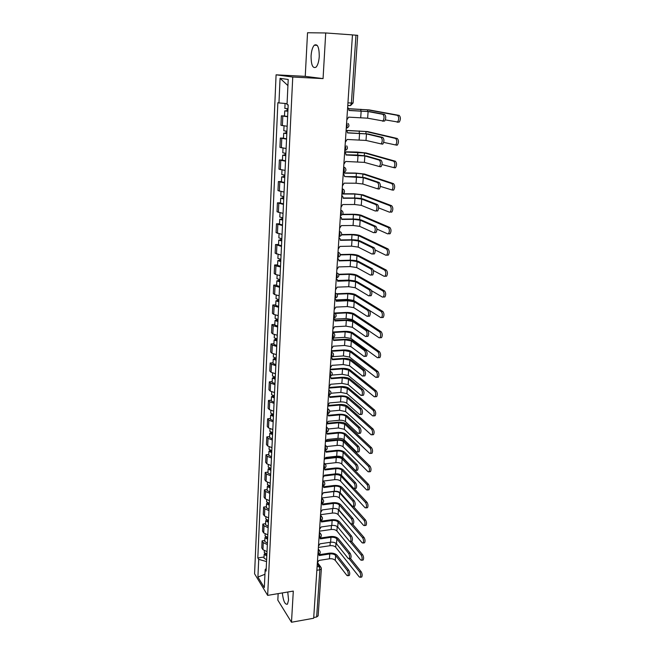 <?xml version="1.0" encoding="UTF-8"?>
<svg xmlns="http://www.w3.org/2000/svg" width="655" height="655" viewBox="0 0 655 655"><rect width="100%" height="100%" fill="white"/><g stroke="black" fill="none" stroke-linecap="round" stroke-linejoin="round"><path stroke-width="0.98" d="M282.313 592.922C283.304 601.102 285.015 604.852 287.455 604.164L288.568 600.062L287.758 592.014M319.255 56.51C319.222 47.307 317.569 43.533 314.294 45.179C312.517 47.193 311.444 50.771 311.076 55.921C311.109 65.041 312.771 68.783 316.054 67.154C317.806 65.197 318.87 61.652 319.255 56.51M278.154 593.618L277.818 600.127L291.491 622.25L313.671 618.246L352.464 34.887L325.715 32.963L307.531 32.75L305.246 76.365L276.082 74.826L254.582 573.788L267.658 595.379L292.752 77.036L323.062 78.608L325.715 32.963M291.491 622.25L293.301 591.088L267.658 595.379M316.864 570.268L319.845 569.793L321.351 568.736L318.142 615.839L316.652 616.977L319.845 569.793L319.091 566.444L317.282 563.98M313.72 617.501L316.652 616.977M352.456 34.92L357.695 35.329L353.086 102.991L351.399 103.015L355.984 35.165M287.619 116.746L281.372 115.837L280.946 125.277L287.168 126.259M284.499 115.943L281.372 115.837M286.562 139.13L280.365 138.049L279.947 147.359L286.112 148.505M283.476 138.131L280.365 138.049M285.514 161.204L279.374 159.951L278.956 169.129L285.072 170.439M282.461 160L279.374 159.951M284.483 182.95L278.391 181.55L277.982 190.589L284.049 192.062M281.462 181.566L278.391 181.55M283.468 204.401L277.425 202.837L277.024 211.753L283.042 213.383M280.471 202.829L277.425 202.837M282.469 225.541L276.476 223.83L276.074 232.623L282.043 234.4M279.497 223.797L276.476 223.83M281.478 246.395L275.534 244.536L275.141 253.215L281.06 255.131M278.539 244.479L275.534 244.536M280.504 266.962L275.943 265.865L274.609 264.964L274.224 273.52L275.55 274.453L280.094 275.575M277.597 264.874L274.609 264.964M279.538 287.242L275.018 286.079L273.692 285.105L273.315 293.546L274.633 294.545L279.136 295.741M276.664 284.999L273.692 285.105M278.596 307.252L274.109 306.016L272.791 304.976L272.415 313.303L273.724 314.375L278.195 315.636M275.739 304.845L272.791 304.976M277.654 326.984L273.209 325.691L271.907 324.585L271.53 332.797L272.824 333.935L277.27 335.254M274.83 324.43L271.907 324.585M276.738 346.454L272.316 345.095L271.023 343.924L270.654 352.03L271.94 353.233L276.353 354.617M273.937 343.744L271.023 343.924M275.829 365.67L271.44 364.245L270.163 363.009L269.794 371.017L271.072 372.277L275.444 373.718M273.053 362.813L270.163 363.009M274.928 384.624L270.572 383.15L269.303 381.849L268.951 389.741L270.212 391.068L274.551 392.566M272.177 381.628L269.303 381.849M274.044 403.333L269.721 401.793L268.46 400.442L268.108 408.229L269.361 409.612L273.667 411.168M271.317 400.197L268.46 400.442M273.168 421.795L268.869 420.207L267.633 418.791L267.281 426.479L268.517 427.92L272.799 429.533M270.466 418.529L267.633 418.791M272.3 440.013L268.042 438.375L266.806 436.901L266.462 444.491L267.69 445.99L271.94 447.652M269.631 436.615L266.806 436.901M271.448 458.001L267.215 456.306L265.995 454.783L265.66 462.274L266.872 463.822L271.096 465.541M268.804 454.48L265.995 454.783M270.605 475.759L266.405 474.007L265.193 472.435L264.857 479.837L266.069 481.433L270.253 483.202M267.985 472.116L265.193 472.435M269.778 493.289L265.602 491.487L264.407 489.866L264.071 497.17L265.267 498.823L269.426 500.641M267.174 489.522L264.407 489.866M268.959 510.597L264.817 508.755L263.621 507.068L263.294 514.29L264.481 515.984L268.615 517.851M266.38 506.716L263.621 507.068M268.149 527.684L264.031 525.793L262.851 524.066L262.532 531.197L263.703 532.941L267.805 534.857M265.594 523.689L262.851 524.066M267.346 544.567L263.261 542.627L262.09 540.85L261.771 547.891L262.942 549.684L267.011 551.641M264.817 540.457L262.09 540.85M287.07 103.629L278.964 102.933L280.062 78.33L288.208 79.476L287.029 104.636L288.184 104.874L266.094 571.103L265.169 569.637L264.325 587.584L257.914 577.047L258.7 559.362L266.544 561.564M278.964 102.933L277.867 102.704L257.816 557.962L258.7 559.362M276.082 74.826L292.752 77.036M305.246 76.365L323.062 78.608M264.047 557.02L257.816 557.962M266.208 568.54L265.169 569.637M280.062 78.33L287.922 85.592M264.947 574.288L257.914 577.047M349.049 110.392L369.764 111.628L384.575 114.396C386.09 116.107 386.131 118.309 384.69 121.011L382.553 121.175M368.118 111.563L367.627 118.187L382.995 120.954C384.428 118.252 384.387 116.041 382.88 114.33L368.118 111.563L349.041 110.499L348.452 108.222L347.633 107.535M346.806 119.971L348.591 117.147L367.627 118.187M348.747 108.697L369.224 109.917L399.19 115.411C400.745 117.122 400.786 119.333 399.304 122.035L397.151 122.207M385.369 119.898L397.618 121.977C399.1 119.276 399.059 117.065 397.503 115.354L367.619 109.852L348.796 108.804M287.995 108.804L284.851 108.419L285.081 103.457M287.889 111.153L286.554 110.973L287.66 110.941L287.758 108.795M287.881 111.268L284.737 110.867L287.037 110.801L287.136 108.746M287.635 116.459L284.499 116.05L284.737 110.867M287.651 111.137L287.037 110.801M347.551 132.76L368.118 133.964L382.766 137.444C384.256 139.171 384.305 141.349 382.913 143.969L382.233 144.182M366.481 133.915L366.006 140.44L381.226 143.928C382.618 141.308 382.561 139.13 381.079 137.403L366.481 133.915L347.535 132.916L347.003 130.738L346.135 130.009M345.324 142.266L347.101 139.458L366.006 140.44M346.069 154.809L357.311 155.022L366.497 155.972L380.981 160.156C382.446 161.9 382.504 164.045 381.161 166.591L380.457 166.788M364.868 155.947L364.401 162.383L379.491 166.566C380.825 164.02 380.768 161.875 379.31 160.131L364.868 155.947L346.061 155.006L345.562 152.926L344.661 152.156M343.859 164.241L345.627 161.457L364.401 162.383M363.279 177.661L362.813 184.006L377.771 188.886C379.065 186.405 378.991 184.284 377.567 182.524L363.279 177.661L344.612 176.58L355.78 176.653L364.901 177.677L379.22 182.532C380.661 184.292 380.727 186.413 379.433 188.886L378.713 189.074M342.418 185.897L344.17 183.146L356.05 183.228L362.813 184.006M344.612 176.58L344.145 174.795L343.212 173.993M346.691 130.394L367.635 131.589L397.266 138.492C398.797 140.219 398.846 142.397 397.413 145.025L396.709 145.238M383.724 142.389L395.735 144.984C397.167 142.356 397.118 140.178 395.595 138.451L366.039 131.54L346.839 130.541M286.931 131.237L283.811 130.771L284.041 125.948M286.825 133.505L285.506 133.293L286.603 133.227L286.702 131.213M286.816 133.661L283.705 133.186L285.989 133.047L286.079 131.164M286.579 138.778L283.468 138.287L283.705 133.186M286.587 133.481L285.989 133.047M344.686 151.796L357.147 152.05L366.063 152.967L395.374 161.236C396.881 162.98 396.938 165.125 395.546 167.68L394.826 167.876M382.045 164.544L393.884 167.655C395.268 165.101 395.211 162.956 393.712 161.212L364.483 152.934L344.677 151.985M285.883 153.335L282.788 152.803L283.009 148.169M285.785 155.538L284.475 155.284L285.564 155.186L285.654 153.319M285.776 155.726L282.682 155.186L284.958 154.973L285.04 153.27M285.531 160.778L282.444 160.221L282.682 155.186M285.547 155.513L284.958 154.973M343.285 172.92L355.665 173.059L364.516 174.042L393.508 183.646C394.99 185.406 395.055 187.526 393.712 190.007L392.967 190.187M380.35 186.38L392.058 189.999C393.401 187.518 393.336 185.398 391.854 183.637L362.944 174.025L356.369 173.297L343.269 173.149M284.851 175.131L281.781 174.525L281.994 170.079M284.753 177.251L283.451 176.973L284.54 176.842L284.622 175.114M284.745 177.489L281.675 176.875L283.942 176.588L284.008 175.057M284.507 182.467L281.445 181.836L281.675 176.875M284.524 177.235L283.942 176.588M343.179 197.974L354.273 197.982C358.219 198.047 361.232 198.416 363.32 199.079L377.493 204.589C378.901 206.366 378.983 208.454 377.722 210.861L376.985 211.033M361.716 199.079L361.257 205.334L375.34 211.041L376.076 210.869C377.329 208.462 377.247 206.374 375.839 204.597L361.716 199.079L354.985 198.26L343.163 198.26L342.745 196.344L341.779 195.518M341.001 207.258L342.737 204.532L354.543 204.499L361.257 205.334M341.763 219.106L352.791 219.007C356.705 219.048 359.701 219.441 361.765 220.178L375.79 226.327C377.174 228.12 377.255 230.183 376.044 232.525L375.29 232.681M360.168 220.195L359.718 226.368L373.653 232.705L374.406 232.55C375.618 230.208 375.528 228.136 374.144 226.343L360.168 220.195L353.495 219.327L341.738 219.433L341.353 217.599L340.371 216.74M339.601 228.325L341.329 225.615L353.061 225.484L359.718 226.368M343.105 193.765L354.208 193.79L362.985 194.838L391.674 205.727C393.123 207.504 393.205 209.6 391.903 212.007L391.133 212.179M378.639 207.897L389.496 212.187L390.265 212.015C391.559 209.608 391.477 207.512 390.028 205.736L361.421 194.838L354.895 194.052L342.368 194.027M283.836 196.615L280.79 195.943L280.987 191.669M283.738 198.67L282.452 198.359L283.533 198.187L283.607 196.598M283.73 198.94L280.684 198.26L282.935 197.908L283.001 196.541M283.492 203.844L280.455 203.156L280.684 198.26M283.509 198.645L282.935 197.908M342.63 214.3L352.758 214.234C356.566 214.275 359.472 214.652 361.478 215.348L389.864 227.49C391.289 229.283 391.371 231.354 390.118 233.696L389.332 233.851M376.912 229.086L387.703 233.876L388.489 233.72C389.741 231.371 389.651 229.307 388.227 227.514L359.923 215.364L353.446 214.529L342.385 214.603M282.829 217.804L279.808 217.067L280.004 212.957M282.739 219.785L281.462 219.441L282.534 219.237L282.6 217.779M282.723 220.088L279.71 219.351L281.945 218.926L282.002 217.722M282.493 224.927L279.48 224.174L279.71 219.351M282.51 219.761L281.945 218.926M340.363 239.943L351.326 239.755C355.215 239.763 358.187 240.172 360.234 240.991L374.103 247.754C375.471 249.563 375.561 251.602 374.382 253.878L373.612 254.017M358.645 241.015L358.203 247.099L371.991 254.05L372.76 253.919C373.931 251.643 373.833 249.596 372.474 247.786L358.645 241.015L352.022 240.098L340.338 240.311L339.986 238.551L338.979 237.667M338.217 249.088L339.937 246.411L351.588 246.165L358.203 247.099M338.979 260.502L349.876 260.207C353.741 260.199 356.697 260.633 358.719 261.509L372.449 268.877C373.784 270.695 373.89 272.717 372.752 274.928L371.958 275.051M357.139 261.55L356.705 267.559L370.345 275.1L371.131 274.985C372.261 272.767 372.163 270.752 370.828 268.927L357.139 261.55L350.572 260.584L338.962 260.895L338.635 259.208L337.603 258.307M336.858 269.573L338.561 266.912L350.147 266.569L356.705 267.559M337.62 280.774L348.452 280.389C352.292 280.348 355.223 280.807 357.229 281.756L370.812 289.706C372.13 291.532 372.236 293.53 371.139 295.683L370.337 295.79M355.665 281.806L355.231 287.733L368.724 295.855L369.526 295.757C370.624 293.596 370.517 291.606 369.199 289.764L355.665 281.806L349.14 280.79L337.603 281.208L337.3 279.587L336.252 278.67M335.516 289.78L337.202 287.144L348.714 286.702L355.231 287.733M336.277 300.768L347.044 300.293C350.867 300.227 353.765 300.71 355.755 301.718L369.199 310.241C370.493 312.083 370.607 314.056 369.543 316.152L368.732 316.234M354.199 301.791L353.774 307.629L367.136 316.316L367.946 316.234C369.002 314.138 368.888 312.165 367.602 310.314L354.199 301.791L347.723 300.727L336.261 301.235L335.974 299.679L334.918 298.745M334.189 309.709L335.868 307.097L347.306 306.556L353.774 307.629M334.951 320.5L345.66 319.935C349.451 319.845 352.333 320.344 354.306 321.417L367.611 330.488C368.88 332.347 369.002 334.296 367.971 336.342L367.144 336.4M352.758 321.499L352.333 327.263L365.555 336.498L366.382 336.441C367.414 334.394 367.291 332.437 366.022 330.578L352.758 321.499L346.331 320.393L334.934 320.999L334.672 319.501L333.6 318.559M332.879 329.367L334.549 326.771L345.922 326.141L352.333 327.263M333.641 339.961L344.284 339.306C348.059 339.2 350.924 339.716 352.873 340.854L366.039 350.458C367.291 352.325 367.422 354.257 366.423 356.255L365.605 356.312M351.334 340.952L350.916 346.634L364.008 356.402L364.843 356.361C365.834 354.363 365.711 352.431 364.467 350.564L351.334 340.952L344.948 339.798L333.632 340.494L333.387 339.053L332.298 338.095M331.594 348.763L333.248 346.192L344.546 345.472L350.916 346.634M332.347 359.161L342.933 358.424C346.683 358.293 349.524 358.834 351.465 360.029L364.499 370.149C365.727 372.032 365.858 373.948 364.892 375.888L364.106 375.954M349.934 360.144L349.524 365.752L362.477 376.027L363.32 376.011C364.286 374.07 364.155 372.155 362.927 370.272L349.934 360.144L343.597 358.948L332.339 359.734L332.118 358.342L331.021 357.376M330.316 367.905L331.962 365.351L343.195 364.54L349.524 365.752M331.07 378.115L341.599 377.296C345.332 377.141 348.149 377.698 350.065 378.958L362.968 389.578C364.18 391.477 364.319 393.368 363.386 395.268L362.624 395.333M348.55 379.073L348.141 384.608L360.97 395.391L361.822 395.399C362.755 393.499 362.616 391.608 361.413 389.709L348.55 379.073L342.254 377.845L331.07 378.713L330.857 377.378L329.752 376.404M329.064 386.794L330.693 384.264L341.861 383.363L348.141 384.608M341.599 234.555L351.342 234.408C355.116 234.424 358.007 234.817 359.988 235.587L388.071 248.949C389.479 250.75 389.569 252.797 388.358 255.073L387.555 255.213M375.159 249.956L385.934 255.253L386.737 255.114C387.948 252.83 387.85 250.791 386.45 248.982L358.449 235.612L352.013 234.736L341.484 234.899M281.838 238.69L278.85 237.896L279.03 233.958M281.748 240.606L280.487 240.238L281.552 240L281.617 238.674M281.732 240.95L278.743 240.148L280.97 239.656L281.02 238.608M281.511 245.723L278.522 244.904L278.743 240.148M281.527 240.581L280.97 239.656M340.256 254.541L349.934 254.312C353.692 254.304 356.557 254.721 358.522 255.556L386.319 270.097C387.694 271.915 387.793 273.937 386.622 276.148L385.803 276.271M373.375 270.499L384.19 276.328L385.009 276.205C386.18 273.986 386.082 271.964 384.706 270.147L356.991 255.589L350.605 254.664L340.264 254.918M280.864 259.29L277.892 258.438L278.072 254.656M280.782 261.148L279.521 260.747L280.586 260.477L280.643 259.274M280.758 261.517L277.794 260.657L280.004 260.101L280.045 259.208M280.536 266.225L277.573 265.349L277.794 260.657M280.553 261.116L280.004 260.101M338.668 274.273L348.55 273.946C352.284 273.921 355.125 274.355 357.073 275.256L384.583 290.943C385.934 292.777 386.041 294.775 384.911 296.936L384.076 297.034M371.516 290.681L382.471 297.108L383.306 297.002C384.436 294.84 384.329 292.842 382.978 291.008L355.55 275.305L349.213 274.339L338.807 274.674M279.906 279.611L276.95 278.694L277.122 275.075M279.816 281.404L278.572 280.97L279.628 280.676L279.677 279.595M354.92 280.954L348.804 280.086L337.595 280.479M279.8 281.814L276.852 280.889L279.055 280.274L279.087 279.529M279.579 286.456L276.639 285.514L276.852 280.889M279.595 281.372L279.055 280.274M336.834 293.759L347.183 293.334C350.892 293.284 353.716 293.735 355.649 294.693L382.872 311.502C384.198 313.352 384.313 315.325 383.216 317.429L382.373 317.511M369.346 310.347L380.776 317.593L381.628 317.511C382.725 315.407 382.602 313.434 381.276 311.584L354.134 294.758L347.838 293.743L337.12 294.185M278.956 299.654L276.025 298.68L276.189 295.217M278.874 301.382L277.63 300.932L278.686 300.604L278.727 299.638M355.469 301.554L353.716 300.448L347.437 299.417L336.097 299.916M278.85 301.824L275.927 300.841L278.121 300.17L278.146 299.572M278.637 306.401L275.714 305.41L275.927 300.841M278.645 301.357L278.121 300.17M334.443 313.024L345.832 312.46C349.524 312.386 352.325 312.861 354.24 313.884L381.185 331.774C382.487 333.632 382.61 335.589 381.546 337.636L380.686 337.702M334.402 319.116L346.086 318.502L352.325 319.575L379.106 337.8L379.965 337.734C381.03 335.688 380.907 333.731 379.597 331.872L352.734 313.958L346.487 312.902L335.237 313.458M278.015 319.427L275.116 318.404L275.264 315.088M277.941 321.097L276.713 320.614L277.753 320.262L277.794 319.411M277.916 321.564L275.01 320.532L277.212 319.337M277.704 326.084L274.805 325.036L275.01 320.532M277.72 321.065L277.196 319.796M332.707 332.028L344.497 331.348C348.165 331.25 350.949 331.741 352.849 332.822L379.515 351.768C380.801 353.643 380.932 355.575 379.9 357.573L379.057 357.63M332.388 338.086L344.751 337.341L350.949 338.447L377.46 357.72L378.328 357.679C379.36 355.681 379.229 353.749 377.943 351.874L351.35 332.912L345.144 331.807L332.732 332.527M277.09 338.938L274.208 337.857L274.355 334.689M277.016 340.543L275.796 340.035L276.836 339.65L276.869 338.913M276.991 341.05L274.109 339.961L276.295 338.848M276.778 345.504L273.905 344.407L274.109 339.961M276.795 340.518L276.279 339.159M331.463 350.752L343.187 349.983C346.831 349.868 349.59 350.376 351.473 351.514L377.878 371.483C379.139 373.366 379.278 375.282 378.279 377.231L377.46 377.296M332.396 356.688L343.441 355.935L349.59 357.081L375.839 377.37L376.715 377.354C377.714 375.405 377.575 373.489 376.314 371.606L349.983 351.612L343.826 350.474L331.422 351.293M276.181 358.187L273.323 357.049L273.462 354.027M276.107 359.734L274.895 359.202L275.935 358.793L275.96 358.162M276.082 360.266L273.225 359.128L275.387 358.089M275.87 364.663L273.02 363.509L273.225 359.128M275.886 359.701L275.378 358.277M330.226 369.248L341.885 368.38C345.512 368.249 348.255 368.773 350.122 369.969L376.257 390.937C377.501 392.828 377.64 394.728 376.674 396.627L375.888 396.693M331.889 375.069L342.139 374.292L348.247 375.479L374.234 396.758L375.127 396.758C376.085 394.859 375.945 392.967 374.701 391.068L348.64 370.075L342.524 368.896L330.194 369.813M275.28 377.174L272.439 375.986L272.578 373.104M275.206 378.672L274.011 378.115L275.059 377.157M275.182 379.229L272.349 378.041L274.494 377.084M274.977 383.568L272.144 382.364L272.349 378.041M274.994 378.639L274.494 377.133M329.809 396.815L340.289 395.915C343.99 395.743 346.79 396.316 348.689 397.634L361.47 408.745C362.657 410.652 362.796 412.527 361.896 414.378L361.159 414.443M347.183 397.765L346.782 403.226L359.48 414.492L360.34 414.525C361.249 412.675 361.101 410.791 359.914 408.892L347.183 397.765C345.766 396.783 343.687 396.357 340.936 396.488L329.817 397.446L329.621 396.152L328.687 395.252M327.827 405.429L329.449 402.923L340.543 401.941C343.294 401.81 345.373 402.235 346.782 403.226M328.573 415.278L338.987 414.296C342.671 414.107 345.447 414.689 347.33 416.064L359.98 427.658C361.151 429.565 361.298 431.432 360.422 433.233L359.71 433.307M345.832 416.203L345.439 421.599L358.007 433.34L358.883 433.397C359.759 431.588 359.611 429.729 358.441 427.805L345.832 416.203C344.432 415.188 342.368 414.746 339.626 414.893L328.573 415.933L327.598 413.845M326.599 423.826L328.212 421.337L339.249 420.273C341.976 420.125 344.039 420.567 345.439 421.599M327.336 433.495L337.71 432.439C341.361 432.226 344.129 432.832 345.996 434.257L358.514 446.309C359.669 448.233 359.824 450.083 358.973 451.844L358.285 451.917M344.497 434.412L344.112 439.734L356.557 451.934L357.442 452.016C358.285 450.247 358.138 448.405 356.983 446.481L344.497 434.412C343.114 433.348 341.058 432.898 338.34 433.061L327.353 434.175L326.477 432.185L326.91 430.744L326.337 427.748M325.396 441.986L326.992 439.513L337.964 438.375C340.682 438.211 342.729 438.662 344.112 439.734M326.125 451.475L336.441 450.353C340.076 450.116 342.819 450.738 344.669 452.22L357.073 464.723C358.203 466.655 358.359 468.481 357.532 470.208L356.877 470.282M343.187 452.384L342.802 457.632L355.133 470.282L356.017 470.388C356.836 468.661 356.68 466.835 355.55 464.894L343.187 452.384C341.812 451.279 339.773 450.82 337.063 450.992L326.149 452.187L325.42 450.321M324.2 459.908L325.789 457.46L336.695 456.24C339.396 456.06 341.427 456.527 342.802 457.632M324.929 469.234L335.188 468.03C338.807 467.776 341.533 468.415 343.367 469.946L355.649 482.891C356.762 484.831 356.918 486.64 356.123 488.327L355.485 488.409M341.885 470.118L341.509 475.309L353.716 488.393L354.609 488.515C355.403 486.837 355.247 485.019 354.134 483.079L341.885 470.118C340.526 468.98 338.504 468.513 335.81 468.702L324.954 469.971L324.348 468.227M323.03 477.601L324.602 475.17L335.442 473.876C338.127 473.68 340.15 474.163 341.509 475.309M323.742 486.763L333.96 485.494C337.554 485.224 340.256 485.871 342.074 487.451L354.24 500.813C355.337 502.77 355.501 504.571 354.723 506.217L354.109 506.299M340.608 487.639L340.232 492.757L352.325 506.258L353.217 506.413C353.995 504.768 353.831 502.966 352.734 501.018L340.608 487.639C339.257 486.46 337.243 485.977 334.574 486.182L323.775 487.525L323.275 485.904M321.867 495.065L323.431 492.658L334.206 491.291C336.875 491.086 338.889 491.577 340.232 492.757M329.015 387.498L340.608 386.548C344.211 386.393 346.929 386.933 348.779 388.186L374.66 410.12C375.888 412.028 376.027 413.903 375.094 415.761L374.332 415.835M330.922 393.246L340.854 392.41L346.921 393.639L372.654 415.876L373.555 415.909C374.48 414.05 374.341 412.175 373.121 410.267L347.306 388.309L341.23 387.089L328.974 388.096M274.388 395.923L271.579 394.687L271.702 391.936M274.322 397.356L273.135 396.774L274.175 395.898M274.298 397.945L271.481 396.709L273.356 395.776M274.093 402.227L271.285 400.975L271.481 396.709M274.109 397.323L273.7 395.833M327.819 405.519L339.339 404.487C342.917 404.307 345.627 404.872 347.461 406.174L373.088 429.05C374.292 430.965 374.439 432.824 373.53 434.633L372.793 434.715M329.719 411.209L339.593 410.3L345.611 411.569L371.09 434.74L371.999 434.797C372.9 432.988 372.752 431.121 371.549 429.205L345.996 406.305L339.961 405.052L327.778 406.141M273.512 414.418L270.72 413.133L270.843 410.521M273.446 415.802L272.267 415.196L273.299 414.394M273.422 416.416L270.63 415.131L272.185 414.189M273.217 420.649L270.433 419.347L270.63 415.131M273.233 415.769L272.963 414.353M327.41 423.236L338.095 422.197C341.648 422 344.334 422.581 346.151 423.932L371.532 447.725C372.72 449.649 372.867 451.5 371.991 453.26L371.279 453.342M328.335 428.968L338.34 427.969L344.317 429.271L369.551 453.358L370.468 453.432C371.344 451.663 371.188 449.821 370.01 447.897L344.702 424.072L338.709 422.786L326.591 423.965M272.652 432.677L269.876 431.342L269.991 428.861M272.586 434.003L271.416 433.381L272.439 432.652M272.554 434.65L269.786 433.315L271.121 432.382M272.357 438.825L269.59 437.475L269.786 433.315M272.374 433.97L272.218 432.627M326.665 440.758L336.858 439.693C340.395 439.472 343.064 440.07 344.866 441.47L370.001 466.155C371.164 468.088 371.319 469.922 370.468 471.641L369.788 471.723M326.796 446.522L337.104 445.425C339.732 445.261 341.714 445.703 343.048 446.751L368.036 471.723L368.953 471.829C369.805 470.102 369.649 468.268 368.478 466.335L343.416 441.626C342.082 440.578 340.101 440.135 337.464 440.299L326.092 441.495M271.792 450.697L269.041 449.322L269.148 446.964M271.735 451.975L270.572 451.328L271.588 450.673M271.702 452.646L268.951 451.262L270.114 450.337M271.506 456.764L268.763 455.372L268.951 451.262M271.522 451.942L271.465 450.665M325.707 458.074L335.638 456.961C339.159 456.732 341.804 457.337 343.597 458.787L368.487 484.34C369.633 486.28 369.797 488.098 368.97 489.784L368.306 489.866M325.019 463.896L335.884 462.651C338.496 462.479 340.461 462.929 341.787 464.018L366.538 489.85L367.463 489.973C368.282 488.286 368.126 486.477 366.98 484.528L342.156 458.95C340.829 457.87 338.864 457.419 336.244 457.591L325.388 458.811M270.949 468.489L268.223 467.064L268.321 464.829M270.892 469.717L269.737 469.046L270.744 468.464M270.859 470.413L268.132 468.988L269.156 468.063M270.671 474.482L267.944 473.041L268.132 468.988M270.687 469.684L270.72 468.464M354.273 488.679L366.988 502.287C368.118 504.235 368.282 506.037 367.488 507.691L366.849 507.772M323.324 481.057L334.68 479.673C337.276 479.485 339.233 479.951 340.543 481.073L365.056 507.74L365.989 507.887C366.784 506.241 366.62 504.44 365.49 502.483L340.903 476.07C339.593 474.957 337.636 474.49 335.032 474.678L324.471 475.939M270.122 486.051L267.404 484.585L267.502 482.473M270.065 487.23L268.918 486.542L269.696 486.002M270.032 487.95L267.322 486.485L268.231 485.568M269.844 491.97L267.134 490.489L267.322 486.485M324.602 475.202L334.435 474.024L341.337 475.145M322.571 504.072L332.74 502.729C336.31 502.442 338.995 503.106 340.796 504.735L352.849 518.514C353.929 520.471 354.093 522.256 353.34 523.869L352.758 523.951M339.339 504.931L338.971 509.983L350.949 523.902L351.85 524.082C352.595 522.469 352.431 520.684 351.35 518.719L339.339 504.931C338.005 503.72 336.007 503.22 333.346 503.441L322.62 504.858L322.203 503.351M320.721 512.316L322.276 509.926L332.994 508.485C335.647 508.264 337.636 508.771 338.971 509.983M353.315 506.405L365.515 520.005C366.628 521.961 366.8 523.746 366.022 525.359L365.408 525.449M321.728 498.005L333.493 496.482C336.072 496.285 338.013 496.76 339.315 497.915L363.599 525.392L364.532 525.572C365.302 523.959 365.138 522.174 364.024 520.209L339.675 492.969C338.373 491.823 336.424 491.348 333.837 491.553L323.423 492.871M269.295 503.392L266.601 501.886L266.7 499.888M269.246 504.522L268.108 503.818L268.681 503.31M269.213 505.267L266.519 503.76L267.338 502.852M269.025 509.238L266.331 507.715L266.519 503.76M321.417 521.159L331.536 519.751C335.09 519.448 337.759 520.127 339.544 521.806L351.481 535.986C352.546 537.952 352.709 539.72 351.981 541.292L351.416 541.382M338.095 522.002L337.726 526.997L349.59 541.317L350.49 541.521C351.219 539.941 351.055 538.173 349.991 536.199L338.095 522.002C336.768 520.758 334.779 520.25 332.142 520.479L321.466 521.969L321.13 520.578M319.583 529.346L321.138 526.972L331.782 525.466C334.427 525.236 336.4 525.744 337.726 526.997M352.415 524L364.057 537.485C365.154 539.45 365.326 541.226 364.573 542.807L363.992 542.889M320.557 514.699L332.314 513.094C334.885 512.873 336.809 513.364 338.103 514.56L362.158 542.823L363.091 543.028C363.844 541.448 363.672 539.679 362.583 537.706L337.972 509.238M268.485 520.52L265.815 518.973L265.897 517.09M268.435 521.601L267.305 520.872L267.739 520.406M268.403 522.371L265.725 520.815L266.462 519.914M268.214 526.284L265.545 524.729L265.725 520.815M320.279 538.042L330.349 536.568C333.878 536.24 336.531 536.936 338.299 538.656L350.122 553.229C351.178 555.203 351.342 556.963 350.638 558.502L350.089 558.584M336.858 538.868L336.498 543.806L348.255 558.502L349.156 558.731C349.868 557.192 349.696 555.432 348.648 553.459L336.858 538.868C335.54 537.591 333.575 537.075 330.947 537.313L320.336 538.868L320.066 537.591M318.469 546.172L320.008 543.814L330.595 542.234C333.223 541.996 335.188 542.512 336.498 543.806M351.481 541.374L362.624 554.744C363.705 556.725 363.877 558.478 363.148 560.025L362.583 560.115M319.46 531.172L331.152 529.502C333.706 529.273 335.622 529.772 336.899 530.992L360.733 560.025L361.675 560.254C362.403 558.715 362.231 556.955 361.151 554.973L350.106 541.66M267.682 537.428L265.029 535.839L265.111 534.071M267.633 538.467L266.511 537.722L266.839 537.288M267.6 539.253L264.947 537.665L265.619 536.773M267.42 543.126L264.767 541.521L264.947 537.665M319.149 554.711L329.17 553.172C332.683 552.828 335.319 553.541 337.071 555.301L348.787 570.251C349.819 572.233 349.991 573.985 349.303 575.491L348.787 575.573M335.638 555.522L335.286 560.393L346.929 575.475L347.838 575.729C348.526 574.222 348.354 572.478 347.314 570.489L335.638 555.522C334.337 554.212 332.38 553.688 329.768 553.942L319.222 555.563L319.01 554.392M317.364 562.776L318.895 560.443L329.424 558.797C332.028 558.543 333.985 559.075 335.286 560.393M350.54 558.518L361.208 571.782C362.272 573.772 362.444 575.516 361.732 577.03L361.192 577.12M318.379 547.457L330.005 545.705C332.543 545.468 334.451 545.975 335.712 547.228L359.333 577.014L360.275 577.268C360.979 575.761 360.807 574.009 359.742 572.028L349.123 558.764M266.896 554.13L264.26 552.501L264.333 550.847M266.847 555.121L265.733 554.359L265.979 553.966M266.806 555.931L264.17 554.302L264.784 553.418M266.626 559.755L263.998 558.117L264.17 554.302M317.962 554.695L318.715 553.491L318.183 550.503M319.059 537.861L319.845 536.617L319.304 533.629M320.459 516.173L322.203 517.221C322.866 518.916 322.334 520.095 320.614 520.758L320.156 520.823L320.983 519.53L320.434 516.541M321.613 498.881L323.357 499.929C324.037 501.64 323.496 502.827 321.752 503.49L321.302 503.556L322.137 502.229L321.589 499.241M322.465 486.084L323.308 484.708L322.751 481.712M323.635 468.391L324.495 466.95L323.93 463.953M324.831 450.46L325.699 448.97L325.126 445.973M327.263 413.894L328.147 412.29L327.565 409.285M328.499 395.252L329.391 393.581L328.81 390.577M329.76 376.355L330.66 374.627L330.071 371.622M331.029 357.204L331.946 355.411L331.348 352.406M332.322 337.8L333.239 335.941L332.642 332.936M333.632 318.125L334.558 316.201L333.96 313.196M334.959 298.181L335.892 296.191L335.286 293.186M336.302 277.966L337.251 275.902L336.637 272.898M337.661 257.464L338.627 255.335L338.005 252.331M339.044 236.684L340.019 234.474L339.388 231.469M340.444 215.601L341.427 213.325L340.796 210.32M341.869 194.224L342.86 191.866L342.221 188.869M343.31 172.543L344.317 170.103L343.67 167.107M345.856 150.167L344.776 150.544L345.791 148.03L345.136 145.033M346.258 128.233L347.281 125.629L346.626 122.632M317.102 566.763L319.091 566.444L321.065 567.426L321.351 568.736M347.756 105.643L350.548 105.561L351.399 103.015L347.944 102.868M263.703 532.941L264.031 525.793M264.481 515.984L264.817 508.755M265.267 498.823L265.602 491.487M266.069 481.433L266.405 474.007M266.872 463.822L267.215 456.306M267.69 445.99L268.042 438.375M268.517 427.92L268.869 420.207M269.361 409.612L269.721 401.793M270.212 391.068L270.572 383.15M271.072 372.277L271.44 364.245M271.94 353.233L272.316 345.095M272.824 333.935L273.209 325.691M273.724 314.375L274.109 306.016M274.633 294.545L275.018 286.079M275.55 274.453L275.943 265.865M276.484 254.075L276.885 245.371M277.433 233.417L277.835 224.591M278.391 212.466L278.801 203.517M279.366 191.227L279.783 182.147M280.356 169.678L280.774 160.475M281.355 147.825L281.781 138.492M282.37 125.662L282.804 116.189M262.942 549.684L263.261 542.627M346.249 128.249L347.453 127.799M326.034 432.3L326.468 432.185C328.319 431.506 328.867 430.286 328.106 428.509L326.362 427.428M343.384 172.511L344.276 172.208M343.678 166.951L345.275 167.95C346.536 170.087 345.963 171.561 343.564 172.388L343.318 172.38M342 194.167L342.704 193.937M342.238 188.697L343.859 189.713C345.054 191.817 344.481 193.266 342.139 194.068L341.877 194.068M340.641 215.52L341.149 215.356M340.813 210.132L342.459 211.172C343.597 213.235 343.023 214.66 340.739 215.438L340.453 215.446M339.405 231.272L341.067 232.328C342.164 234.351 341.591 235.751 339.356 236.52L339.053 236.52M338.021 252.118L339.699 253.182C340.747 255.18 340.174 256.547 337.988 257.3L337.669 257.309M336.654 272.677L338.348 273.749C339.356 275.714 338.782 277.065 336.637 277.802L336.31 277.818M335.327 292.949L337.014 294.029C337.98 295.962 337.407 297.296 335.311 298.025L334.967 298.041M333.976 312.943L335.688 314.032C336.621 315.939 336.056 317.249 333.993 317.97L333.706 317.986M332.658 332.666L334.386 333.763C335.286 335.638 334.721 336.94 332.699 337.644L332.331 337.669M331.365 352.128L333.1 353.225C333.968 355.084 333.403 356.361 331.422 357.065L331.037 357.09M330.087 371.336L331.831 372.425C332.666 374.259 332.11 375.52 330.161 376.216L329.768 376.248M328.835 390.282L330.57 391.371C331.381 393.18 330.824 394.433 328.908 395.121L328.507 395.153M327.59 408.974L329.334 410.063C330.12 411.856 329.563 413.092 327.68 413.772L327.271 413.813M325.15 445.637L326.902 446.718C327.639 448.47 327.091 449.69 325.265 450.362L324.831 450.403M323.955 463.617L325.707 464.682C326.419 466.425 325.879 467.629 324.078 468.3L323.644 468.35M322.776 481.359L324.52 482.424C325.216 484.143 324.683 485.339 322.907 486.01L322.465 486.067M319.329 533.252L321.065 534.283C321.711 535.97 321.187 537.141 319.484 537.804L319.018 537.87M318.207 550.118L319.943 551.142C320.573 552.82 320.049 553.983 318.371 554.638L317.896 554.711M382.88 114.33L384.575 114.396M361.175 110.973L360.709 117.581M397.503 115.354L399.19 115.411M360.79 110.842L360.897 109.287M367.512 111.325L367.619 109.852M381.079 137.403L382.766 137.444M359.595 133.26L359.136 139.777M379.31 160.131L380.981 160.156M358.039 155.235L357.581 161.654M377.567 182.524L379.22 182.532M356.5 176.899L356.05 183.228M395.595 138.451L397.266 138.492M359.21 133.096L359.366 130.918M365.891 133.595L366.039 131.54M393.712 161.212L395.374 161.236M357.663 155.03L357.859 152.255M364.286 155.554L364.483 152.934M391.854 183.637L393.508 183.646M356.132 176.653L356.369 173.297M362.706 177.202L362.944 174.025M375.839 204.597L377.493 204.589M354.985 198.26L354.543 204.499M374.144 226.343L375.79 226.327M353.495 219.327L353.061 225.484M390.028 205.736L391.674 205.727M354.617 197.982L354.895 194.052M361.151 198.539L361.421 194.838M388.227 227.514L389.864 227.49M353.127 219.007L353.446 214.529M359.62 219.589L359.923 215.364M372.474 247.786L374.103 247.754M352.022 240.098L351.588 246.165M370.828 268.927L372.449 268.877M350.572 260.584L350.147 266.569M369.199 289.764L370.812 289.706M349.14 280.79L348.714 286.702M367.602 310.314L369.199 310.241M347.723 300.727L347.306 306.556M366.022 330.578L367.611 330.488M346.331 320.393L345.922 326.141M364.467 350.564L366.039 350.458M344.948 339.798L344.546 345.472M362.927 370.272L364.499 370.149M343.597 358.948L343.195 364.54M361.413 389.709L362.968 389.578M342.254 377.845L341.861 383.363M386.45 248.982L388.071 248.949M351.661 239.746L352.013 234.736M358.105 240.344L358.449 235.612M384.706 270.147L386.319 270.097M350.212 260.199L350.605 254.664M356.607 260.813L356.991 255.589M382.978 291.008L384.583 290.943M348.804 280.086L349.213 274.339M355.133 281.003L355.55 275.305M381.276 311.584L382.872 311.502M347.437 299.417L347.838 293.743M353.716 300.448L354.134 294.758M379.597 331.872L381.185 331.774M346.086 318.502L346.487 312.902M352.325 319.575L352.734 313.958M377.943 351.874L379.515 351.768M344.751 337.341L345.144 331.807M350.949 338.447L351.35 332.912M376.314 371.606L377.878 371.483M343.441 355.935L343.826 350.474M349.59 357.081L349.983 351.612M374.701 391.068L376.257 390.937M342.139 374.292L342.524 368.896M348.247 375.479L348.64 370.075M359.914 408.892L361.47 408.745M340.936 396.488L340.543 401.941M358.441 427.805L359.98 427.658M339.626 414.893L339.249 420.273M356.983 446.481L358.514 446.309M338.34 433.061L337.964 438.375M355.55 464.894L357.073 464.723M337.063 450.992L336.695 456.24M354.134 483.079L355.649 482.891M335.81 468.702L335.442 473.876M352.734 501.018L354.24 500.813M334.574 486.182L334.206 491.291M373.121 410.267L374.66 410.12M340.854 392.41L341.23 387.089M346.921 393.639L347.306 388.309M371.549 429.205L373.088 429.05M339.593 410.3L339.961 405.052M345.611 411.569L345.996 406.305M370.01 447.897L371.532 447.725M338.34 427.969L338.709 422.786M344.317 429.271L344.702 424.072M368.478 466.335L370.001 466.155M337.104 445.425L337.464 440.299M343.048 446.751L343.416 441.626M366.98 484.528L368.487 484.34M335.884 462.651L336.244 457.591M341.787 464.018L342.156 458.95M365.49 502.483L366.988 502.287M269.86 487.197L269.909 486.035M334.68 479.673L335.032 474.678M340.543 481.073L340.903 476.07M351.35 518.719L352.849 518.514M333.346 503.441L332.994 508.485M364.024 520.209L365.515 520.005M269.041 504.489L269.09 503.376M333.493 496.482L333.837 491.553M339.315 497.915L339.675 492.969M349.991 536.199L351.481 535.986M332.142 520.479L331.782 525.466M362.583 537.706L364.057 537.485M268.231 521.568L268.28 520.496M332.314 513.094L332.642 508.534M338.103 514.56L338.455 509.672M348.648 553.459L350.122 553.229M330.947 537.313L330.595 542.234M361.151 554.973L362.624 554.744M267.436 538.426L267.477 537.403M331.152 529.502L331.438 525.515M336.899 530.992L337.227 526.538M347.314 570.489L348.787 570.251M329.768 553.942L329.424 558.797M359.742 572.028L361.208 571.782M266.642 555.088L266.691 554.105M330.005 545.705L330.251 542.291M335.712 547.228L335.999 543.331M314.294 45.179L317.233 45.375M346.266 128.077L346.47 128.085C348.992 127.217 349.557 125.678 348.173 123.451M344.784 150.388L345.005 150.396C347.461 149.553 348.034 148.038 346.716 145.86M326.043 432.226L326.468 432.185M331.807 352.194L331.389 351.866M330.644 371.426L330.112 370.976M329.49 390.405L328.859 389.84M328.343 409.129L327.623 408.45M327.197 427.609L326.403 426.823M326.067 445.85L325.199 444.95M324.937 463.855L324.004 462.839M323.824 481.63L322.833 480.508M322.71 499.167L321.671 497.939M321.613 516.492L320.532 515.158M320.524 533.596L319.394 532.155M319.444 550.478L318.281 548.947M347.772 105.447L350.548 105.561L353.086 102.991M317.56 562.67L320.598 566.788M384.69 121.011L382.995 120.954M399.304 122.035L397.618 121.977M382.913 143.969L381.226 143.928M381.161 166.591L379.491 166.566M379.433 188.886L377.771 188.886M397.413 145.025L395.735 144.984M395.546 167.68L393.884 167.655M393.712 190.007L392.058 189.999M377.722 210.861L376.076 210.869M376.044 232.525L374.406 232.55M391.903 212.007L390.265 212.015M390.118 233.696L388.489 233.72M374.382 253.878L372.76 253.919M372.752 274.928L371.131 274.985M371.139 295.683L369.526 295.757M369.543 316.152L367.946 316.234M367.971 336.342L366.382 336.441M366.423 356.255L364.843 356.361M364.892 375.888L363.32 376.011M363.386 395.268L361.822 395.399M388.358 255.073L386.737 255.114M386.622 276.148L385.009 276.205M384.911 296.936L383.306 297.002M383.216 317.429L381.628 317.511M381.546 337.636L379.965 337.734M379.9 357.573L378.328 357.679M378.279 377.231L376.715 377.354M376.674 396.627L375.127 396.758M361.896 414.378L360.34 414.525M360.422 433.233L358.883 433.397M358.973 451.844L357.442 452.016M357.532 470.208L356.017 470.388M356.123 488.327L354.609 488.515M354.723 506.217L353.217 506.413M375.094 415.761L373.555 415.909M373.53 434.633L371.999 434.797M371.991 453.26L370.468 453.432M370.468 471.641L368.953 471.829M368.97 489.784L367.463 489.973M367.488 507.691L365.989 507.887M353.34 523.869L351.85 524.082M366.022 525.359L364.532 525.572M351.981 541.292L350.49 541.521M364.573 542.807L363.091 543.028M350.638 558.502L349.156 558.731M363.148 560.025L361.675 560.254M349.303 575.491L347.838 575.729M361.732 577.03L360.275 577.268"/></g></svg>
